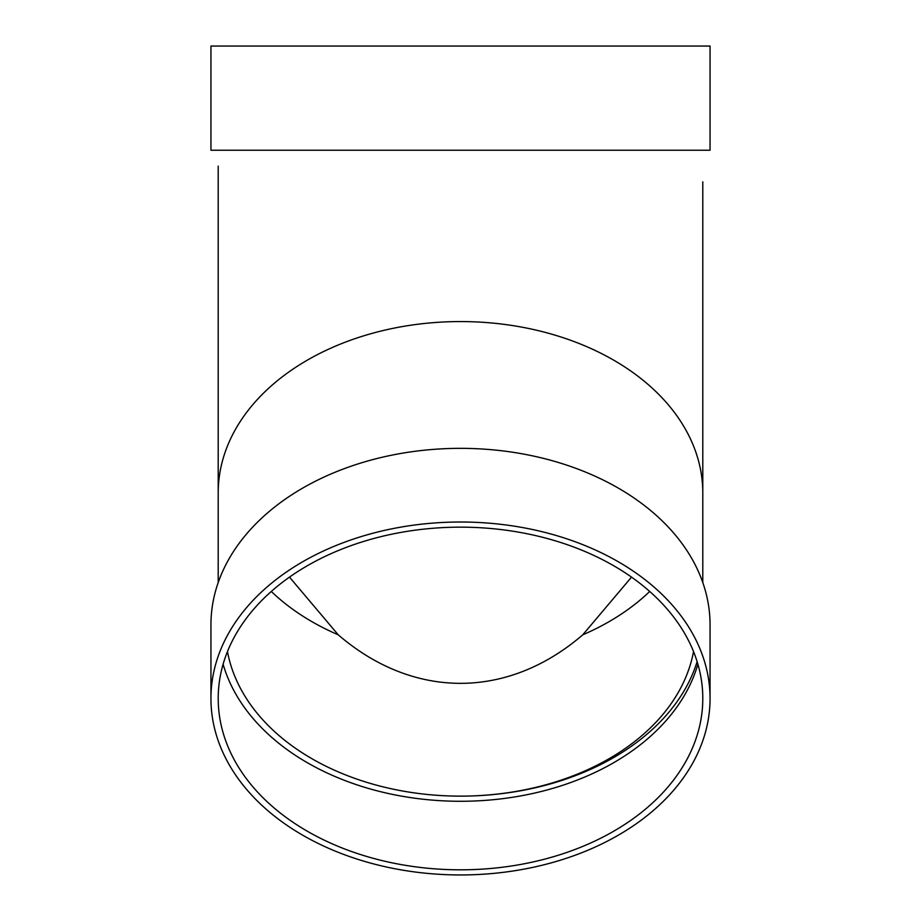 <?xml version="1.0" encoding="UTF-8"?>
<svg xmlns="http://www.w3.org/2000/svg" width="921" height="921" viewBox="0 0 921 921"><rect width="100%" height="100%" fill="white"/><g stroke="black" fill="none" stroke-linecap="round" stroke-linejoin="round"><path stroke-width="1.38" d="M289.482 577.122L338.237 634.822A332.377 235.028 90 0 0 582.763 634.822A235.028 166.183 180 0 0 649.708 591.466M631.518 577.122L582.763 634.822M218.208 166.137L218.208 492.885A242.292 171.329 180 0 1 460.5 321.567A242.292 171.329 180 0 1 702.792 492.885L702.792 181.84M210.944 46.05L710.056 46.05L710.056 150.238L210.944 150.238L210.944 46.05M460.5 796.135A242.292 171.329 180 0 0 697.128 661.646M227.475 651.561A235.028 166.183 180 0 0 460.5 796.135A235.028 166.183 180 0 0 693.525 651.561M223.101 664.214A242.292 171.329 180 0 0 460.5 801.282A242.292 171.329 180 0 0 697.899 664.214M460.5 527.157A242.292 171.329 180 0 0 218.208 698.486A242.292 171.329 180 0 0 460.5 869.815A242.292 171.329 180 0 0 702.792 698.486A242.292 171.329 180 0 0 460.5 527.157M710.056 698.486L710.056 624.818A249.556 176.464 180 0 0 460.5 448.343A249.556 176.464 180 0 0 210.944 624.818L210.944 698.486A249.556 176.464 180 0 0 460.5 874.95A249.556 176.464 180 0 0 710.056 698.486A249.556 176.464 180 0 0 460.5 522.011A249.556 176.464 180 0 0 210.944 698.486M271.292 591.466A235.028 166.183 180 0 0 338.237 634.822M218.208 492.885L218.208 582.533M702.792 492.885L702.792 582.533"/></g></svg>
